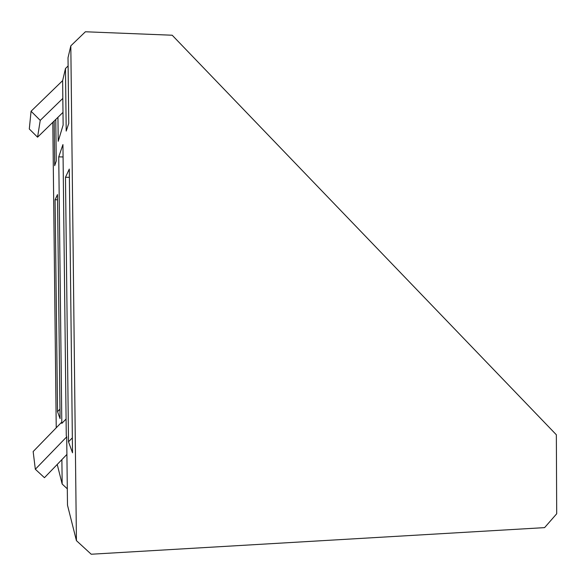 <?xml version="1.0" encoding="UTF-8"?>
<svg xmlns="http://www.w3.org/2000/svg" width="586" height="586" viewBox="0 0 586 586"><rect width="100%" height="100%" fill="white"/><g stroke="black" fill="none" stroke-linecap="round" stroke-linejoin="round"><path stroke-width="0.88" d="M70.818 45.84L85.402 31.769L172.203 35.226L556.348 434.775L556.7 513.768L544.592 527.627L91.218 554.231L76.429 540.644L70.818 45.84L68.02 57.714L68.767 123.353L66.203 131.081L65.486 68.489L62.629 80.626L62.827 98.389L40.236 120.372L31.065 111.237L62.629 80.626M56.234 427.795L52.806 122.32M57.23 464.449L62.167 484.043L61.889 459.629M61.816 423.4L61.457 422.418L33.153 451.557L35.328 469.254L66.709 436.841L66.277 435.654L62.936 144.581L58.739 156.872L61.816 423.4L66.086 419.005M76.429 540.644L67.493 505.169L66.709 436.841M62.988 112.387L57.941 117.317L58.212 141.307L63.134 125.016L62.827 98.389M54.176 120.987L54.688 165.662L56.249 160.982L55.765 119.434M59.97 409.167L57.538 411.658L60.08 418.624L57.487 194.567L55.084 199.76L57.545 199.782M57.538 411.658L55.084 199.76M68.511 441.8L65.486 177.28L69.287 169.068L72.517 452.81L68.511 441.8L72.349 437.837M66.907 454.421L44.448 477.693L35.328 469.254M62.167 484.043L67.302 488.812M57.941 117.317L37.57 137.183L29.3 128.986L31.065 111.237M65.486 68.489L68.115 65.94M63.076 156.945L58.739 156.872M37.57 137.183L40.236 120.372M65.486 177.28L69.382 177.331"/></g></svg>
